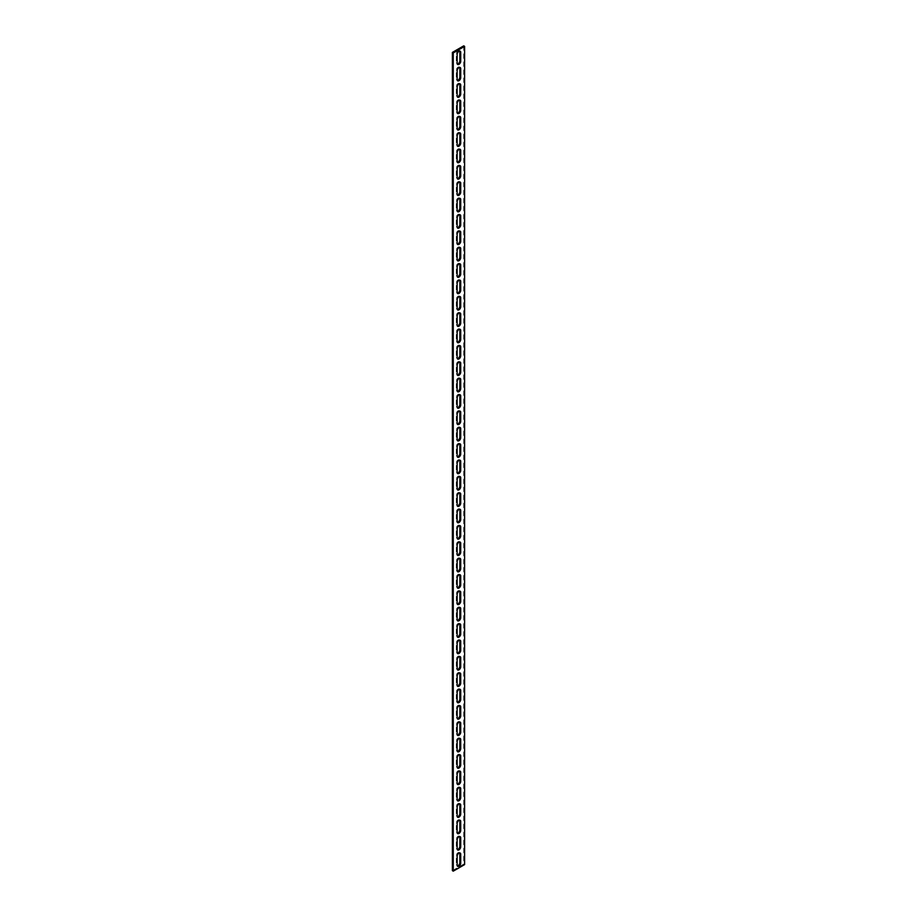 <?xml version="1.0" encoding="UTF-8"?>
<svg xmlns="http://www.w3.org/2000/svg" width="917" height="917" viewBox="0 0 917 917"><rect width="100%" height="100%" fill="white"/><g stroke="black" fill="none" stroke-linecap="round" stroke-linejoin="round"><path stroke-width="0.69" stroke-dasharray="4.58 3.44" d="M459.669 836.545A2.51 1.444 120 0 0 459.314 836.144A2.51 1.444 120 0 0 457.377 836.82A2.51 1.444 120 0 0 456.288 839.342L456.288 848.34A2.51 1.444 120 0 0 456.804 849.486A2.51 1.444 120 0 0 457.331 849.601M459.669 820.176A2.51 1.444 120 0 0 459.314 819.787A2.51 1.444 120 0 0 457.377 820.451A2.51 1.444 120 0 0 456.288 822.973L456.288 831.971A2.51 1.444 120 0 0 456.804 833.129A2.51 1.444 120 0 0 457.331 833.244M459.669 803.819A2.51 1.444 120 0 0 459.314 803.418A2.51 1.444 120 0 0 457.377 804.094A2.51 1.444 120 0 0 456.288 806.616L456.288 815.614A2.51 1.444 120 0 0 456.804 816.76A2.51 1.444 120 0 0 457.331 816.875M459.669 787.451A2.51 1.444 120 0 0 459.314 787.05A2.51 1.444 120 0 0 457.377 787.726A2.51 1.444 120 0 0 456.288 790.248L456.288 799.246A2.51 1.444 120 0 0 456.804 800.392A2.51 1.444 120 0 0 457.331 800.507M459.669 771.082A2.51 1.444 120 0 0 459.314 770.693A2.51 1.444 120 0 0 457.377 771.357A2.51 1.444 120 0 0 456.288 773.879L456.288 782.877A2.51 1.444 120 0 0 456.804 784.024A2.51 1.444 120 0 0 457.331 784.15M459.669 754.725A2.51 1.444 120 0 0 459.314 754.324A2.51 1.444 120 0 0 457.377 755A2.51 1.444 120 0 0 456.288 757.522L456.288 766.52A2.51 1.444 120 0 0 456.804 767.667A2.51 1.444 120 0 0 457.331 767.781M459.669 738.357A2.51 1.444 120 0 0 459.314 737.956A2.51 1.444 120 0 0 457.377 738.632A2.51 1.444 120 0 0 456.288 741.154L456.288 750.152A2.51 1.444 120 0 0 456.804 751.298A2.51 1.444 120 0 0 457.331 751.413M459.669 721.988A2.51 1.444 120 0 0 459.314 721.599A2.51 1.444 120 0 0 457.377 722.264A2.51 1.444 120 0 0 456.288 724.785L456.288 733.783A2.51 1.444 120 0 0 456.804 734.93A2.51 1.444 120 0 0 457.331 735.044M459.669 705.62A2.51 1.444 120 0 0 459.314 705.23A2.51 1.444 120 0 0 457.377 705.895A2.51 1.444 120 0 0 456.288 708.417L456.288 717.426A2.51 1.444 120 0 0 456.804 718.573A2.51 1.444 120 0 0 457.331 718.687M459.669 689.263A2.51 1.444 120 0 0 459.314 688.862A2.51 1.444 120 0 0 457.377 689.538A2.51 1.444 120 0 0 456.288 692.06L456.288 701.058A2.51 1.444 120 0 0 456.804 702.204A2.51 1.444 120 0 0 457.331 702.319M459.669 672.895A2.51 1.444 120 0 0 459.314 672.505A2.51 1.444 120 0 0 457.377 673.17A2.51 1.444 120 0 0 456.288 675.691L456.288 684.69A2.51 1.444 120 0 0 456.804 685.836A2.51 1.444 120 0 0 457.331 685.95M459.669 656.526A2.51 1.444 120 0 0 459.314 656.136A2.51 1.444 120 0 0 457.377 656.801A2.51 1.444 120 0 0 456.288 659.323L456.288 668.333A2.51 1.444 120 0 0 456.804 669.479A2.51 1.444 120 0 0 457.331 669.593M459.669 640.169A2.51 1.444 120 0 0 459.314 639.768A2.51 1.444 120 0 0 457.377 640.444A2.51 1.444 120 0 0 456.288 642.966L456.288 651.964A2.51 1.444 120 0 0 456.804 653.11A2.51 1.444 120 0 0 457.331 653.225M459.669 623.801A2.51 1.444 120 0 0 459.314 623.411A2.51 1.444 120 0 0 457.377 624.076A2.51 1.444 120 0 0 456.288 626.598L456.288 635.596A2.51 1.444 120 0 0 456.804 636.742A2.51 1.444 120 0 0 457.331 636.856M459.669 607.432A2.51 1.444 120 0 0 459.314 607.043A2.51 1.444 120 0 0 457.377 607.707A2.51 1.444 120 0 0 456.288 610.229L456.288 619.239A2.51 1.444 120 0 0 456.804 620.385A2.51 1.444 120 0 0 457.331 620.5M459.669 591.075A2.51 1.444 120 0 0 459.314 590.674A2.51 1.444 120 0 0 457.377 591.35A2.51 1.444 120 0 0 456.288 593.872L456.288 602.87A2.51 1.444 120 0 0 456.804 604.016A2.51 1.444 120 0 0 457.331 604.131M459.669 574.707A2.51 1.444 120 0 0 459.314 574.306A2.51 1.444 120 0 0 457.377 574.982A2.51 1.444 120 0 0 456.288 577.504L456.288 586.502A2.51 1.444 120 0 0 456.804 587.648A2.51 1.444 120 0 0 457.331 587.763M459.669 558.338A2.51 1.444 120 0 0 459.314 557.949A2.51 1.444 120 0 0 457.377 558.613A2.51 1.444 120 0 0 456.288 561.135L456.288 570.133A2.51 1.444 120 0 0 456.804 571.291A2.51 1.444 120 0 0 457.331 571.406M459.669 541.981A2.51 1.444 120 0 0 459.314 541.58A2.51 1.444 120 0 0 457.377 542.256A2.51 1.444 120 0 0 456.288 544.778L456.288 553.776A2.51 1.444 120 0 0 456.804 554.923A2.51 1.444 120 0 0 457.331 555.037M459.669 525.613A2.51 1.444 120 0 0 459.314 525.212A2.51 1.444 120 0 0 457.377 525.888A2.51 1.444 120 0 0 456.288 528.41L456.288 537.408A2.51 1.444 120 0 0 456.804 538.554A2.51 1.444 120 0 0 457.331 538.669M459.669 509.244A2.51 1.444 120 0 0 459.314 508.855A2.51 1.444 120 0 0 457.377 509.52A2.51 1.444 120 0 0 456.288 512.041L456.288 521.039A2.51 1.444 120 0 0 456.804 522.186A2.51 1.444 120 0 0 457.331 522.312M459.669 492.887A2.51 1.444 120 0 0 459.314 492.486A2.51 1.444 120 0 0 457.377 493.163A2.51 1.444 120 0 0 456.288 495.684L456.288 504.682A2.51 1.444 120 0 0 456.804 505.829A2.51 1.444 120 0 0 457.331 505.943M459.669 476.519A2.51 1.444 120 0 0 459.314 476.118A2.51 1.444 120 0 0 457.377 476.794A2.51 1.444 120 0 0 456.288 479.316L456.288 488.314A2.51 1.444 120 0 0 456.804 489.46A2.51 1.444 120 0 0 457.331 489.575M459.669 460.151A2.51 1.444 120 0 0 459.314 459.761A2.51 1.444 120 0 0 457.377 460.426A2.51 1.444 120 0 0 456.288 462.947L456.288 471.946A2.51 1.444 120 0 0 456.804 473.092A2.51 1.444 120 0 0 457.331 473.218M459.669 443.782A2.51 1.444 120 0 0 459.314 443.392A2.51 1.444 120 0 0 457.377 444.069A2.51 1.444 120 0 0 456.288 446.579L456.288 455.589A2.51 1.444 120 0 0 456.804 456.735A2.51 1.444 120 0 0 457.331 456.849M459.669 427.425A2.51 1.444 120 0 0 459.314 427.024A2.51 1.444 120 0 0 457.377 427.7A2.51 1.444 120 0 0 456.288 430.222L456.288 439.22A2.51 1.444 120 0 0 456.804 440.366A2.51 1.444 120 0 0 457.331 440.481M459.669 411.057A2.51 1.444 120 0 0 459.314 410.667A2.51 1.444 120 0 0 457.377 411.332A2.51 1.444 120 0 0 456.288 413.854L456.288 422.852A2.51 1.444 120 0 0 456.804 423.998A2.51 1.444 120 0 0 457.331 424.113M459.669 394.688A2.51 1.444 120 0 0 459.314 394.299A2.51 1.444 120 0 0 457.377 394.963A2.51 1.444 120 0 0 456.288 397.485L456.288 406.495A2.51 1.444 120 0 0 456.804 407.641A2.51 1.444 120 0 0 457.331 407.756M459.669 378.331A2.51 1.444 120 0 0 459.314 377.93A2.51 1.444 120 0 0 457.377 378.606A2.51 1.444 120 0 0 456.288 381.128L456.288 390.126A2.51 1.444 120 0 0 456.804 391.272A2.51 1.444 120 0 0 457.331 391.387M459.669 361.963A2.51 1.444 120 0 0 459.314 361.573A2.51 1.444 120 0 0 457.377 362.238A2.51 1.444 120 0 0 456.288 364.76L456.288 373.758A2.51 1.444 120 0 0 456.804 374.904A2.51 1.444 120 0 0 457.331 375.019M459.669 345.594A2.51 1.444 120 0 0 459.314 345.205A2.51 1.444 120 0 0 457.377 345.869A2.51 1.444 120 0 0 456.288 348.391L456.288 357.401A2.51 1.444 120 0 0 456.804 358.547A2.51 1.444 120 0 0 457.331 358.662M459.669 329.237A2.51 1.444 120 0 0 459.314 328.836A2.51 1.444 120 0 0 457.377 329.512A2.51 1.444 120 0 0 456.288 332.034L456.288 341.032A2.51 1.444 120 0 0 456.804 342.179A2.51 1.444 120 0 0 457.331 342.293M459.669 312.869A2.51 1.444 120 0 0 459.314 312.468A2.51 1.444 120 0 0 457.377 313.144A2.51 1.444 120 0 0 456.288 315.666L456.288 324.664A2.51 1.444 120 0 0 456.804 325.81A2.51 1.444 120 0 0 457.331 325.925M459.669 296.5A2.51 1.444 120 0 0 459.314 296.111A2.51 1.444 120 0 0 457.377 296.776A2.51 1.444 120 0 0 456.288 299.297L456.288 308.307A2.51 1.444 120 0 0 456.804 309.453A2.51 1.444 120 0 0 457.331 309.568M459.669 280.144A2.51 1.444 120 0 0 459.314 279.742A2.51 1.444 120 0 0 457.377 280.419A2.51 1.444 120 0 0 456.288 282.94L456.288 291.938A2.51 1.444 120 0 0 456.804 293.085A2.51 1.444 120 0 0 457.331 293.199M459.669 263.775A2.51 1.444 120 0 0 459.314 263.374A2.51 1.444 120 0 0 457.377 264.05A2.51 1.444 120 0 0 456.288 266.572L456.288 275.57A2.51 1.444 120 0 0 456.804 276.716A2.51 1.444 120 0 0 457.331 276.831M459.669 247.407A2.51 1.444 120 0 0 459.314 247.017A2.51 1.444 120 0 0 457.377 247.682A2.51 1.444 120 0 0 456.288 250.203L456.288 259.202A2.51 1.444 120 0 0 456.804 260.359A2.51 1.444 120 0 0 457.331 260.474M459.669 231.05A2.51 1.444 120 0 0 459.314 230.648A2.51 1.444 120 0 0 457.377 231.325A2.51 1.444 120 0 0 456.288 233.846L456.288 242.845A2.51 1.444 120 0 0 456.804 243.991A2.51 1.444 120 0 0 457.331 244.105M459.669 214.681A2.51 1.444 120 0 0 459.314 214.28A2.51 1.444 120 0 0 457.377 214.956A2.51 1.444 120 0 0 456.288 217.478L456.288 226.476A2.51 1.444 120 0 0 456.804 227.622A2.51 1.444 120 0 0 457.331 227.737M459.669 198.313A2.51 1.444 120 0 0 459.314 197.923A2.51 1.444 120 0 0 457.377 198.588A2.51 1.444 120 0 0 456.288 201.11L456.288 210.108A2.51 1.444 120 0 0 456.804 211.254A2.51 1.444 120 0 0 457.331 211.38M459.669 181.956A2.51 1.444 120 0 0 459.314 181.555A2.51 1.444 120 0 0 457.377 182.231A2.51 1.444 120 0 0 456.288 184.741L456.288 193.751A2.51 1.444 120 0 0 456.804 194.897A2.51 1.444 120 0 0 457.331 195.012M459.669 165.587A2.51 1.444 120 0 0 459.314 165.186A2.51 1.444 120 0 0 457.377 165.862A2.51 1.444 120 0 0 456.288 168.384L456.288 177.382A2.51 1.444 120 0 0 456.804 178.528A2.51 1.444 120 0 0 457.331 178.643M459.669 149.219A2.51 1.444 120 0 0 459.314 148.829A2.51 1.444 120 0 0 457.377 149.494A2.51 1.444 120 0 0 456.288 152.016L456.288 161.014A2.51 1.444 120 0 0 456.804 162.16A2.51 1.444 120 0 0 457.331 162.275M459.669 132.85A2.51 1.444 120 0 0 459.314 132.461A2.51 1.444 120 0 0 457.377 133.125A2.51 1.444 120 0 0 456.288 135.647L456.288 144.657A2.51 1.444 120 0 0 456.804 145.803A2.51 1.444 120 0 0 457.331 145.918M459.669 116.493A2.51 1.444 120 0 0 459.314 116.092A2.51 1.444 120 0 0 457.377 116.768A2.51 1.444 120 0 0 456.288 119.29L456.288 128.288A2.51 1.444 120 0 0 456.804 129.435A2.51 1.444 120 0 0 457.331 129.549M459.669 100.125A2.51 1.444 120 0 0 459.314 99.735A2.51 1.444 120 0 0 457.377 100.4A2.51 1.444 120 0 0 456.288 102.922L456.288 111.92A2.51 1.444 120 0 0 456.804 113.066A2.51 1.444 120 0 0 457.331 113.181M459.669 83.756A2.51 1.444 120 0 0 459.314 83.367A2.51 1.444 120 0 0 457.377 84.032A2.51 1.444 120 0 0 456.288 86.553L456.288 95.563A2.51 1.444 120 0 0 456.804 96.709A2.51 1.444 120 0 0 457.331 96.824M459.669 67.4A2.51 1.444 120 0 0 459.314 66.998A2.51 1.444 120 0 0 457.377 67.675A2.51 1.444 120 0 0 456.288 70.196L456.288 79.194A2.51 1.444 120 0 0 456.804 80.341A2.51 1.444 120 0 0 457.331 80.455M459.669 852.913A2.51 1.444 120 0 0 459.314 852.512A2.51 1.444 120 0 0 457.377 853.188A2.51 1.444 120 0 0 456.288 855.71L456.288 864.708A2.51 1.444 120 0 0 456.804 865.854A2.51 1.444 120 0 0 457.331 865.969M459.669 51.031A2.51 1.444 120 0 0 459.314 50.63A2.51 1.444 120 0 0 457.377 51.306A2.51 1.444 120 0 0 456.288 53.828L456.288 62.826A2.51 1.444 120 0 0 456.804 63.972A2.51 1.444 120 0 0 457.331 64.087M463.727 45.85L463.727 864.089L464.61 864.605M463.727 864.089L452.39 870.634M457.17 848.855L456.288 848.34M457.17 839.857L456.288 839.342M457.17 832.487L456.288 831.971M457.17 823.489L456.288 822.973M457.17 816.119L456.288 815.614M457.17 807.12L456.288 806.616M457.17 799.762L456.288 799.246M457.17 790.752L456.288 790.248M457.17 783.393L456.288 782.877M457.17 774.395L456.288 773.879M457.17 767.025L456.288 766.52M457.17 758.027L456.288 757.522M457.17 750.668L456.288 750.152M457.17 741.658L456.288 741.154M457.17 734.299L456.288 733.783M457.17 725.301L456.288 724.785M457.17 717.931L456.288 717.426M457.17 708.933L456.288 708.417M457.17 701.574L456.288 701.058M457.17 692.564L456.288 692.06M457.17 685.205L456.288 684.69M457.17 676.207L456.288 675.691M457.17 668.837L456.288 668.333M457.17 659.839L456.288 659.323M457.17 652.48L456.288 651.964M457.17 643.47L456.288 642.966M457.17 636.111L456.288 635.596M457.17 627.113L456.288 626.598M457.17 619.743L456.288 619.239M457.17 610.745L456.288 610.229M457.17 603.375L456.288 602.87M457.17 594.376L456.288 593.872M457.17 587.018L456.288 586.502M457.17 578.019L456.288 577.504M457.17 570.649L456.288 570.133M457.17 561.651L456.288 561.135M457.17 554.281L456.288 553.776M457.17 545.283L456.288 544.778M457.17 537.924L456.288 537.408M457.17 528.926L456.288 528.41M457.17 521.555L456.288 521.039M457.17 512.557L456.288 512.041M457.17 505.187L456.288 504.682M457.17 496.189L456.288 495.684M457.17 488.83L456.288 488.314M457.17 479.82L456.288 479.316M457.17 472.461L456.288 471.946M457.17 463.463L456.288 462.947M457.17 456.093L456.288 455.589M457.17 447.095L456.288 446.579M457.17 439.736L456.288 439.22M457.17 430.726L456.288 430.222M457.17 423.367L456.288 422.852M457.17 414.369L456.288 413.854M457.17 406.999L456.288 406.495M457.17 398.001L456.288 397.485M457.17 390.642L456.288 390.126M457.17 381.632L456.288 381.128M457.17 374.274L456.288 373.758M457.17 365.275L456.288 364.76M457.17 357.905L456.288 357.401M457.17 348.907L456.288 348.391M457.17 341.548L456.288 341.032M457.17 332.539L456.288 332.034M457.17 325.18L456.288 324.664M457.17 316.182L456.288 315.666M457.17 308.811L456.288 308.307M457.17 299.813L456.288 299.297M457.17 292.443L456.288 291.938M457.17 283.445L456.288 282.94M457.17 276.086L456.288 275.57M457.17 267.088L456.288 266.572M457.17 259.717L456.288 259.202M457.17 250.719L456.288 250.203M457.17 243.349L456.288 242.845M457.17 234.351L456.288 233.846M457.17 226.992L456.288 226.476M457.17 217.982L456.288 217.478M457.17 210.623L456.288 210.108M457.17 201.625L456.288 201.11M457.17 194.255L456.288 193.751M457.17 185.257L456.288 184.741M457.17 177.898L456.288 177.382M457.17 168.888L456.288 168.384M457.17 161.53L456.288 161.014M457.17 152.531L456.288 152.016M457.17 145.161L456.288 144.657M457.17 136.163L456.288 135.647M457.17 128.804L456.288 128.288M457.17 119.795L456.288 119.29M457.17 112.436L456.288 111.92M457.17 103.438L456.288 102.922M457.17 96.067L456.288 95.563M457.17 87.069L456.288 86.553M457.17 79.71L456.288 79.194M457.17 70.701L456.288 70.196M457.17 865.212L456.288 864.708M457.17 856.214L456.288 855.71M457.17 63.342L456.288 62.826M457.17 54.344L456.288 53.828M457.686 850.002L456.804 849.486M460.196 836.659L459.314 836.144M457.686 833.633L456.804 833.129M460.196 820.291L459.314 819.787M457.686 817.265L456.804 816.76M460.196 803.934L459.314 803.418M457.686 800.908L456.804 800.392M460.196 787.565L459.314 787.05M457.686 784.539L456.804 784.024M460.196 771.197L459.314 770.693M457.686 768.171L456.804 767.667M460.196 754.84L459.314 754.324M457.686 751.814L456.804 751.298M460.196 738.472L459.314 737.956M457.686 735.445L456.804 734.93M460.196 722.103L459.314 721.599M457.686 719.077L456.804 718.573M460.196 705.746L459.314 705.23M457.686 702.72L456.804 702.204M460.196 689.378L459.314 688.862M457.686 686.352L456.804 685.836M460.196 673.009L459.314 672.505M457.686 669.983L456.804 669.479M460.196 656.641L459.314 656.136M457.686 653.626L456.804 653.11M460.196 640.284L459.314 639.768M457.686 637.258L456.804 636.742M460.196 623.915L459.314 623.411M457.686 620.889L456.804 620.385M460.196 607.547L459.314 607.043M457.686 604.532L456.804 604.016M460.196 591.19L459.314 590.674M457.686 588.164L456.804 587.648M460.196 574.821L459.314 574.306M457.686 571.795L456.804 571.291M460.196 558.453L459.314 557.949M457.686 555.427L456.804 554.923M460.196 542.096L459.314 541.58M457.686 539.07L456.804 538.554M460.196 525.728L459.314 525.212M457.686 522.701L456.804 522.186M460.196 509.359L459.314 508.855M457.686 506.333L456.804 505.829M460.196 493.002L459.314 492.486M457.686 489.976L456.804 489.46M460.196 476.634L459.314 476.118M457.686 473.608L456.804 473.092M460.196 460.265L459.314 459.761M457.686 457.239L456.804 456.735M460.196 443.908L459.314 443.392M457.686 440.882L456.804 440.366M460.196 427.54L459.314 427.024M457.686 424.514L456.804 423.998M460.196 411.171L459.314 410.667M457.686 408.145L456.804 407.641M460.196 394.814L459.314 394.299M457.686 391.788L456.804 391.272M460.196 378.446L459.314 377.93M457.686 375.42L456.804 374.904M460.196 362.077L459.314 361.573M457.686 359.051L456.804 358.547M460.196 345.709L459.314 345.205M457.686 342.694L456.804 342.179M460.196 329.352L459.314 328.836M457.686 326.326L456.804 325.81M460.196 312.984L459.314 312.468M457.686 309.957L456.804 309.453M460.196 296.615L459.314 296.111M457.686 293.589L456.804 293.085M460.196 280.258L459.314 279.742M457.686 277.232L456.804 276.716M460.196 263.89L459.314 263.374M457.686 260.864L456.804 260.359M460.196 247.521L459.314 247.017M457.686 244.495L456.804 243.991M460.196 231.164L459.314 230.648M457.686 228.138L456.804 227.622M460.196 214.796L459.314 214.28M457.686 211.77L456.804 211.254M460.196 198.427L459.314 197.923M457.686 195.401L456.804 194.897M460.196 182.07L459.314 181.555M457.686 179.044L456.804 178.528M460.196 165.702L459.314 165.186M457.686 162.676L456.804 162.16M460.196 149.333L459.314 148.829M457.686 146.307L456.804 145.803M460.196 132.976L459.314 132.461M457.686 129.95L456.804 129.435M460.196 116.608L459.314 116.092M457.686 113.582L456.804 113.066M460.196 100.24L459.314 99.735M457.686 97.213L456.804 96.709M460.196 83.871L459.314 83.367M457.686 80.856L456.804 80.341M460.196 67.514L459.314 66.998M457.686 866.37L456.804 865.854M460.196 853.028L459.314 852.512M457.686 64.488L456.804 63.972M460.196 51.146L459.314 50.63"/><path stroke-width="1.38" d="M457.331 849.601A2.51 1.444 120 0 0 459.83 846.299L459.83 837.29A2.51 1.444 120 0 0 459.669 836.545M460.712 846.804A2.51 1.444 -60 0 1 459.623 849.325A2.51 1.444 -60 0 1 457.686 850.002A2.51 1.444 -60 0 1 457.17 848.855L457.17 839.857A2.51 1.444 -60 0 1 458.259 837.336A2.51 1.444 -60 0 1 460.196 836.659A2.51 1.444 -60 0 1 460.712 837.806L460.712 846.804L459.83 846.299M457.331 833.244A2.51 1.444 120 0 0 459.83 829.931L459.83 820.933A2.51 1.444 120 0 0 459.669 820.176M460.712 830.447A2.51 1.444 -60 0 1 459.623 832.968A2.51 1.444 -60 0 1 457.686 833.633A2.51 1.444 -60 0 1 457.17 832.487L457.17 823.489A2.51 1.444 -60 0 1 458.259 820.967A2.51 1.444 -60 0 1 460.196 820.291A2.51 1.444 -60 0 1 460.712 821.437L460.712 830.447L459.83 829.931M457.331 816.875A2.51 1.444 120 0 0 459.83 813.562L459.83 804.564A2.51 1.444 120 0 0 459.669 803.819M460.712 814.078A2.51 1.444 -60 0 1 459.623 816.6A2.51 1.444 -60 0 1 457.686 817.265A2.51 1.444 -60 0 1 457.17 816.119L457.17 807.12A2.51 1.444 -60 0 1 458.259 804.599A2.51 1.444 -60 0 1 460.196 803.934A2.51 1.444 -60 0 1 460.712 805.08L460.712 814.078L459.83 813.562M457.331 800.507A2.51 1.444 120 0 0 459.83 797.205L459.83 788.196A2.51 1.444 120 0 0 459.669 787.451M460.712 797.71A2.51 1.444 -60 0 1 459.623 800.232A2.51 1.444 -60 0 1 457.686 800.908A2.51 1.444 -60 0 1 457.17 799.762L457.17 790.752A2.51 1.444 -60 0 1 458.259 788.242A2.51 1.444 -60 0 1 460.196 787.565A2.51 1.444 -60 0 1 460.712 788.712L460.712 797.71L459.83 797.205M457.331 784.15A2.51 1.444 120 0 0 459.83 780.837L459.83 771.839A2.51 1.444 120 0 0 459.669 771.082M460.712 781.353A2.51 1.444 -60 0 1 459.623 783.875A2.51 1.444 -60 0 1 457.686 784.539A2.51 1.444 -60 0 1 457.17 783.393L457.17 774.395A2.51 1.444 -60 0 1 458.259 771.873A2.51 1.444 -60 0 1 460.196 771.197A2.51 1.444 -60 0 1 460.712 772.343L460.712 781.353L459.83 780.837M457.331 767.781A2.51 1.444 120 0 0 459.83 764.469L459.83 755.47A2.51 1.444 120 0 0 459.669 754.725M460.712 764.984A2.51 1.444 -60 0 1 459.623 767.506A2.51 1.444 -60 0 1 457.686 768.171A2.51 1.444 -60 0 1 457.17 767.025L457.17 758.027A2.51 1.444 -60 0 1 458.259 755.505A2.51 1.444 -60 0 1 460.196 754.84A2.51 1.444 -60 0 1 460.712 755.986L460.712 764.984L459.83 764.469M457.331 751.413A2.51 1.444 120 0 0 459.83 748.112L459.83 739.102A2.51 1.444 120 0 0 459.669 738.357M460.712 748.616A2.51 1.444 -60 0 1 459.623 751.138A2.51 1.444 -60 0 1 457.686 751.814A2.51 1.444 -60 0 1 457.17 750.668L457.17 741.658A2.51 1.444 -60 0 1 458.259 739.136A2.51 1.444 -60 0 1 460.196 738.472A2.51 1.444 -60 0 1 460.712 739.618L460.712 748.616L459.83 748.112M457.331 735.044A2.51 1.444 120 0 0 459.83 731.743L459.83 722.745A2.51 1.444 120 0 0 459.669 721.988M460.712 732.259A2.51 1.444 -60 0 1 459.623 734.769A2.51 1.444 -60 0 1 457.686 735.445A2.51 1.444 -60 0 1 457.17 734.299L457.17 725.301A2.51 1.444 -60 0 1 458.259 722.779A2.51 1.444 -60 0 1 460.196 722.103A2.51 1.444 -60 0 1 460.712 723.249L460.712 732.259L459.83 731.743M457.331 718.687A2.51 1.444 120 0 0 459.83 715.375L459.83 706.377A2.51 1.444 120 0 0 459.669 705.62M460.712 715.89A2.51 1.444 -60 0 1 459.623 718.412A2.51 1.444 -60 0 1 457.686 719.077A2.51 1.444 -60 0 1 457.17 717.931L457.17 708.933A2.51 1.444 -60 0 1 458.259 706.411A2.51 1.444 -60 0 1 460.196 705.746A2.51 1.444 -60 0 1 460.712 706.892L460.712 715.89L459.83 715.375M457.331 702.319A2.51 1.444 120 0 0 459.83 699.018L459.83 690.008A2.51 1.444 120 0 0 459.669 689.263M460.712 699.522A2.51 1.444 -60 0 1 459.623 702.044A2.51 1.444 -60 0 1 457.686 702.72A2.51 1.444 -60 0 1 457.17 701.574L457.17 692.564A2.51 1.444 -60 0 1 458.259 690.043A2.51 1.444 -60 0 1 460.196 689.378A2.51 1.444 -60 0 1 460.712 690.524L460.712 699.522L459.83 699.018M457.331 685.95A2.51 1.444 120 0 0 459.83 682.649L459.83 673.651A2.51 1.444 120 0 0 459.669 672.895M460.712 683.154A2.51 1.444 -60 0 1 459.623 685.675A2.51 1.444 -60 0 1 457.686 686.352A2.51 1.444 -60 0 1 457.17 685.205L457.17 676.207A2.51 1.444 -60 0 1 458.259 673.686A2.51 1.444 -60 0 1 460.196 673.009A2.51 1.444 -60 0 1 460.712 674.155L460.712 683.154L459.83 682.649M457.331 669.593A2.51 1.444 120 0 0 459.83 666.281L459.83 657.283A2.51 1.444 120 0 0 459.669 656.526M460.712 666.797A2.51 1.444 -60 0 1 459.623 669.318A2.51 1.444 -60 0 1 457.686 669.983A2.51 1.444 -60 0 1 457.17 668.837L457.17 659.839A2.51 1.444 -60 0 1 458.259 657.317A2.51 1.444 -60 0 1 460.196 656.641A2.51 1.444 -60 0 1 460.712 657.798L460.712 666.797L459.83 666.281M457.331 653.225A2.51 1.444 120 0 0 459.83 649.912L459.83 640.914A2.51 1.444 120 0 0 459.669 640.169M460.712 650.428A2.51 1.444 -60 0 1 459.623 652.95A2.51 1.444 -60 0 1 457.686 653.626A2.51 1.444 -60 0 1 457.17 652.48L457.17 643.47A2.51 1.444 -60 0 1 458.259 640.949A2.51 1.444 -60 0 1 460.196 640.284A2.51 1.444 -60 0 1 460.712 641.43L460.712 650.428L459.83 649.912M457.331 636.856A2.51 1.444 120 0 0 459.83 633.555L459.83 624.557A2.51 1.444 120 0 0 459.669 623.801M460.712 634.06A2.51 1.444 -60 0 1 459.623 636.581A2.51 1.444 -60 0 1 457.686 637.258A2.51 1.444 -60 0 1 457.17 636.111L457.17 627.113A2.51 1.444 -60 0 1 458.259 624.592A2.51 1.444 -60 0 1 460.196 623.915A2.51 1.444 -60 0 1 460.712 625.062L460.712 634.06L459.83 633.555M457.331 620.5A2.51 1.444 120 0 0 459.83 617.187L459.83 608.189A2.51 1.444 120 0 0 459.669 607.432M460.712 617.703A2.51 1.444 -60 0 1 459.623 620.224A2.51 1.444 -60 0 1 457.686 620.889A2.51 1.444 -60 0 1 457.17 619.743L457.17 610.745A2.51 1.444 -60 0 1 458.259 608.223A2.51 1.444 -60 0 1 460.196 607.547A2.51 1.444 -60 0 1 460.712 608.693L460.712 617.703L459.83 617.187M457.331 604.131A2.51 1.444 120 0 0 459.83 600.818L459.83 591.82A2.51 1.444 120 0 0 459.669 591.075M460.712 601.334A2.51 1.444 -60 0 1 459.623 603.856A2.51 1.444 -60 0 1 457.686 604.532A2.51 1.444 -60 0 1 457.17 603.375L457.17 594.376A2.51 1.444 -60 0 1 458.259 591.855A2.51 1.444 -60 0 1 460.196 591.19A2.51 1.444 -60 0 1 460.712 592.336L460.712 601.334L459.83 600.818M457.331 587.763A2.51 1.444 120 0 0 459.83 584.461L459.83 575.452A2.51 1.444 120 0 0 459.669 574.707M460.712 584.966A2.51 1.444 -60 0 1 459.623 587.488A2.51 1.444 -60 0 1 457.686 588.164A2.51 1.444 -60 0 1 457.17 587.018L457.17 578.019A2.51 1.444 -60 0 1 458.259 575.498A2.51 1.444 -60 0 1 460.196 574.821A2.51 1.444 -60 0 1 460.712 575.968L460.712 584.966L459.83 584.461M457.331 571.406A2.51 1.444 120 0 0 459.83 568.093L459.83 559.095A2.51 1.444 120 0 0 459.669 558.338M460.712 568.609A2.51 1.444 -60 0 1 459.623 571.131A2.51 1.444 -60 0 1 457.686 571.795A2.51 1.444 -60 0 1 457.17 570.649L457.17 561.651A2.51 1.444 -60 0 1 458.259 559.129A2.51 1.444 -60 0 1 460.196 558.453A2.51 1.444 -60 0 1 460.712 559.599L460.712 568.609L459.83 568.093M457.331 555.037A2.51 1.444 120 0 0 459.83 551.725L459.83 542.726A2.51 1.444 120 0 0 459.669 541.981M460.712 552.24A2.51 1.444 -60 0 1 459.623 554.762A2.51 1.444 -60 0 1 457.686 555.427A2.51 1.444 -60 0 1 457.17 554.281L457.17 545.283A2.51 1.444 -60 0 1 458.259 542.761A2.51 1.444 -60 0 1 460.196 542.096A2.51 1.444 -60 0 1 460.712 543.242L460.712 552.24L459.83 551.725M457.331 538.669A2.51 1.444 120 0 0 459.83 535.368L459.83 526.358A2.51 1.444 120 0 0 459.669 525.613M460.712 535.872A2.51 1.444 -60 0 1 459.623 538.394A2.51 1.444 -60 0 1 457.686 539.07A2.51 1.444 -60 0 1 457.17 537.924L457.17 528.926A2.51 1.444 -60 0 1 458.259 526.404A2.51 1.444 -60 0 1 460.196 525.728A2.51 1.444 -60 0 1 460.712 526.874L460.712 535.872L459.83 535.368M457.331 522.312A2.51 1.444 120 0 0 459.83 518.999L459.83 510.001A2.51 1.444 120 0 0 459.669 509.244M460.712 519.515A2.51 1.444 -60 0 1 459.623 522.037A2.51 1.444 -60 0 1 457.686 522.701A2.51 1.444 -60 0 1 457.17 521.555L457.17 512.557A2.51 1.444 -60 0 1 458.259 510.035A2.51 1.444 -60 0 1 460.196 509.359A2.51 1.444 -60 0 1 460.712 510.505L460.712 519.515L459.83 518.999M457.331 505.943A2.51 1.444 120 0 0 459.83 502.631L459.83 493.633A2.51 1.444 120 0 0 459.669 492.887M460.712 503.146A2.51 1.444 -60 0 1 459.623 505.668A2.51 1.444 -60 0 1 457.686 506.333A2.51 1.444 -60 0 1 457.17 505.187L457.17 496.189A2.51 1.444 -60 0 1 458.259 493.667A2.51 1.444 -60 0 1 460.196 493.002A2.51 1.444 -60 0 1 460.712 494.148L460.712 503.146L459.83 502.631M457.331 489.575A2.51 1.444 120 0 0 459.83 486.274L459.83 477.264A2.51 1.444 120 0 0 459.669 476.519M460.712 486.778A2.51 1.444 -60 0 1 459.623 489.3A2.51 1.444 -60 0 1 457.686 489.976A2.51 1.444 -60 0 1 457.17 488.83L457.17 479.82A2.51 1.444 -60 0 1 458.259 477.298A2.51 1.444 -60 0 1 460.196 476.634A2.51 1.444 -60 0 1 460.712 477.78L460.712 486.778L459.83 486.274M457.331 473.218A2.51 1.444 120 0 0 459.83 469.905L459.83 460.907A2.51 1.444 120 0 0 459.669 460.151M460.712 470.421A2.51 1.444 -60 0 1 459.623 472.931A2.51 1.444 -60 0 1 457.686 473.608A2.51 1.444 -60 0 1 457.17 472.461L457.17 463.463A2.51 1.444 -60 0 1 458.259 460.942A2.51 1.444 -60 0 1 460.196 460.265A2.51 1.444 -60 0 1 460.712 461.411L460.712 470.421L459.83 469.905M457.331 456.849A2.51 1.444 120 0 0 459.83 453.537L459.83 444.539A2.51 1.444 120 0 0 459.669 443.782M460.712 454.053A2.51 1.444 -60 0 1 459.623 456.574A2.51 1.444 -60 0 1 457.686 457.239A2.51 1.444 -60 0 1 457.17 456.093L457.17 447.095A2.51 1.444 -60 0 1 458.259 444.573A2.51 1.444 -60 0 1 460.196 443.908A2.51 1.444 -60 0 1 460.712 445.054L460.712 454.053L459.83 453.537M457.331 440.481A2.51 1.444 120 0 0 459.83 437.18L459.83 428.17A2.51 1.444 120 0 0 459.669 427.425M460.712 437.684A2.51 1.444 -60 0 1 459.623 440.206A2.51 1.444 -60 0 1 457.686 440.882A2.51 1.444 -60 0 1 457.17 439.736L457.17 430.726A2.51 1.444 -60 0 1 458.259 428.205A2.51 1.444 -60 0 1 460.196 427.54A2.51 1.444 -60 0 1 460.712 428.686L460.712 437.684L459.83 437.18M457.331 424.113A2.51 1.444 120 0 0 459.83 420.811L459.83 411.813A2.51 1.444 120 0 0 459.669 411.057M460.712 421.316A2.51 1.444 -60 0 1 459.623 423.837A2.51 1.444 -60 0 1 457.686 424.514A2.51 1.444 -60 0 1 457.17 423.367L457.17 414.369A2.51 1.444 -60 0 1 458.259 411.848A2.51 1.444 -60 0 1 460.196 411.171A2.51 1.444 -60 0 1 460.712 412.318L460.712 421.316L459.83 420.811M457.331 407.756A2.51 1.444 120 0 0 459.83 404.443L459.83 395.445A2.51 1.444 120 0 0 459.669 394.688M460.712 404.959A2.51 1.444 -60 0 1 459.623 407.48A2.51 1.444 -60 0 1 457.686 408.145A2.51 1.444 -60 0 1 457.17 406.999L457.17 398.001A2.51 1.444 -60 0 1 458.259 395.479A2.51 1.444 -60 0 1 460.196 394.814A2.51 1.444 -60 0 1 460.712 395.961L460.712 404.959L459.83 404.443M457.331 391.387A2.51 1.444 120 0 0 459.83 388.074L459.83 379.076A2.51 1.444 120 0 0 459.669 378.331M460.712 388.59A2.51 1.444 -60 0 1 459.623 391.112A2.51 1.444 -60 0 1 457.686 391.788A2.51 1.444 -60 0 1 457.17 390.642L457.17 381.632A2.51 1.444 -60 0 1 458.259 379.111A2.51 1.444 -60 0 1 460.196 378.446A2.51 1.444 -60 0 1 460.712 379.592L460.712 388.59L459.83 388.074M457.331 375.019A2.51 1.444 120 0 0 459.83 371.717L459.83 362.719A2.51 1.444 120 0 0 459.669 361.963M460.712 372.222A2.51 1.444 -60 0 1 459.623 374.744A2.51 1.444 -60 0 1 457.686 375.42A2.51 1.444 -60 0 1 457.17 374.274L457.17 365.275A2.51 1.444 -60 0 1 458.259 362.754A2.51 1.444 -60 0 1 460.196 362.077A2.51 1.444 -60 0 1 460.712 363.224L460.712 372.222L459.83 371.717M457.331 358.662A2.51 1.444 120 0 0 459.83 355.349L459.83 346.351A2.51 1.444 120 0 0 459.669 345.594M460.712 355.865A2.51 1.444 -60 0 1 459.623 358.387A2.51 1.444 -60 0 1 457.686 359.051A2.51 1.444 -60 0 1 457.17 357.905L457.17 348.907A2.51 1.444 -60 0 1 458.259 346.385A2.51 1.444 -60 0 1 460.196 345.709A2.51 1.444 -60 0 1 460.712 346.867L460.712 355.865L459.83 355.349M457.331 342.293A2.51 1.444 120 0 0 459.83 338.981L459.83 329.982A2.51 1.444 120 0 0 459.669 329.237M460.712 339.496A2.51 1.444 -60 0 1 459.623 342.018A2.51 1.444 -60 0 1 457.686 342.694A2.51 1.444 -60 0 1 457.17 341.548L457.17 332.539A2.51 1.444 -60 0 1 458.259 330.017A2.51 1.444 -60 0 1 460.196 329.352A2.51 1.444 -60 0 1 460.712 330.498L460.712 339.496L459.83 338.981M457.331 325.925A2.51 1.444 120 0 0 459.83 322.624L459.83 313.625A2.51 1.444 120 0 0 459.669 312.869M460.712 323.128A2.51 1.444 -60 0 1 459.623 325.65A2.51 1.444 -60 0 1 457.686 326.326A2.51 1.444 -60 0 1 457.17 325.18L457.17 316.182A2.51 1.444 -60 0 1 458.259 313.66A2.51 1.444 -60 0 1 460.196 312.984A2.51 1.444 -60 0 1 460.712 314.13L460.712 323.128L459.83 322.624M457.331 309.568A2.51 1.444 120 0 0 459.83 306.255L459.83 297.257A2.51 1.444 120 0 0 459.669 296.5M460.712 306.771A2.51 1.444 -60 0 1 459.623 309.293A2.51 1.444 -60 0 1 457.686 309.957A2.51 1.444 -60 0 1 457.17 308.811L457.17 299.813A2.51 1.444 -60 0 1 458.259 297.291A2.51 1.444 -60 0 1 460.196 296.615A2.51 1.444 -60 0 1 460.712 297.761L460.712 306.771L459.83 306.255M457.331 293.199A2.51 1.444 120 0 0 459.83 289.887L459.83 280.889A2.51 1.444 120 0 0 459.669 280.144M460.712 290.402A2.51 1.444 -60 0 1 459.623 292.924A2.51 1.444 -60 0 1 457.686 293.589A2.51 1.444 -60 0 1 457.17 292.443L457.17 283.445A2.51 1.444 -60 0 1 458.259 280.923A2.51 1.444 -60 0 1 460.196 280.258A2.51 1.444 -60 0 1 460.712 281.404L460.712 290.402L459.83 289.887M457.331 276.831A2.51 1.444 120 0 0 459.83 273.53L459.83 264.52A2.51 1.444 120 0 0 459.669 263.775M460.712 274.034A2.51 1.444 -60 0 1 459.623 276.556A2.51 1.444 -60 0 1 457.686 277.232A2.51 1.444 -60 0 1 457.17 276.086L457.17 267.088A2.51 1.444 -60 0 1 458.259 264.566A2.51 1.444 -60 0 1 460.196 263.89A2.51 1.444 -60 0 1 460.712 265.036L460.712 274.034L459.83 273.53M457.331 260.474A2.51 1.444 120 0 0 459.83 257.161L459.83 248.163A2.51 1.444 120 0 0 459.669 247.407M460.712 257.677A2.51 1.444 -60 0 1 459.623 260.199A2.51 1.444 -60 0 1 457.686 260.864A2.51 1.444 -60 0 1 457.17 259.717L457.17 250.719A2.51 1.444 -60 0 1 458.259 248.198A2.51 1.444 -60 0 1 460.196 247.521A2.51 1.444 -60 0 1 460.712 248.667L460.712 257.677L459.83 257.161M457.331 244.105A2.51 1.444 120 0 0 459.83 240.793L459.83 231.795A2.51 1.444 120 0 0 459.669 231.05M460.712 241.309A2.51 1.444 -60 0 1 459.623 243.83A2.51 1.444 -60 0 1 457.686 244.495A2.51 1.444 -60 0 1 457.17 243.349L457.17 234.351A2.51 1.444 -60 0 1 458.259 231.829A2.51 1.444 -60 0 1 460.196 231.164A2.51 1.444 -60 0 1 460.712 232.31L460.712 241.309L459.83 240.793M457.331 227.737A2.51 1.444 120 0 0 459.83 224.436L459.83 215.426A2.51 1.444 120 0 0 459.669 214.681M460.712 224.94A2.51 1.444 -60 0 1 459.623 227.462A2.51 1.444 -60 0 1 457.686 228.138A2.51 1.444 -60 0 1 457.17 226.992L457.17 217.982A2.51 1.444 -60 0 1 458.259 215.472A2.51 1.444 -60 0 1 460.196 214.796A2.51 1.444 -60 0 1 460.712 215.942L460.712 224.94L459.83 224.436M457.331 211.38A2.51 1.444 120 0 0 459.83 208.067L459.83 199.069A2.51 1.444 120 0 0 459.669 198.313M460.712 208.583A2.51 1.444 -60 0 1 459.623 211.105A2.51 1.444 -60 0 1 457.686 211.77A2.51 1.444 -60 0 1 457.17 210.623L457.17 201.625A2.51 1.444 -60 0 1 458.259 199.104A2.51 1.444 -60 0 1 460.196 198.427A2.51 1.444 -60 0 1 460.712 199.574L460.712 208.583L459.83 208.067M457.331 195.012A2.51 1.444 120 0 0 459.83 191.699L459.83 182.701A2.51 1.444 120 0 0 459.669 181.956M460.712 192.215A2.51 1.444 -60 0 1 459.623 194.736A2.51 1.444 -60 0 1 457.686 195.401A2.51 1.444 -60 0 1 457.17 194.255L457.17 185.257A2.51 1.444 -60 0 1 458.259 182.735A2.51 1.444 -60 0 1 460.196 182.07A2.51 1.444 -60 0 1 460.712 183.217L460.712 192.215L459.83 191.699M457.331 178.643A2.51 1.444 120 0 0 459.83 175.342L459.83 166.332A2.51 1.444 120 0 0 459.669 165.587M460.712 175.846A2.51 1.444 -60 0 1 459.623 178.368A2.51 1.444 -60 0 1 457.686 179.044A2.51 1.444 -60 0 1 457.17 177.898L457.17 168.888A2.51 1.444 -60 0 1 458.259 166.367A2.51 1.444 -60 0 1 460.196 165.702A2.51 1.444 -60 0 1 460.712 166.848L460.712 175.846L459.83 175.342M457.331 162.275A2.51 1.444 120 0 0 459.83 158.973L459.83 149.975A2.51 1.444 120 0 0 459.669 149.219M460.712 159.478A2.51 1.444 -60 0 1 459.623 162A2.51 1.444 -60 0 1 457.686 162.676A2.51 1.444 -60 0 1 457.17 161.53L457.17 152.531A2.51 1.444 -60 0 1 458.259 150.01A2.51 1.444 -60 0 1 460.196 149.333A2.51 1.444 -60 0 1 460.712 150.48L460.712 159.478L459.83 158.973M457.331 145.918A2.51 1.444 120 0 0 459.83 142.605L459.83 133.607A2.51 1.444 120 0 0 459.669 132.85M460.712 143.121A2.51 1.444 -60 0 1 459.623 145.643A2.51 1.444 -60 0 1 457.686 146.307A2.51 1.444 -60 0 1 457.17 145.161L457.17 136.163A2.51 1.444 -60 0 1 458.259 133.641A2.51 1.444 -60 0 1 460.196 132.976A2.51 1.444 -60 0 1 460.712 134.123L460.712 143.121L459.83 142.605M457.331 129.549A2.51 1.444 120 0 0 459.83 126.248L459.83 117.238A2.51 1.444 120 0 0 459.669 116.493M460.712 126.752A2.51 1.444 -60 0 1 459.623 129.274A2.51 1.444 -60 0 1 457.686 129.95A2.51 1.444 -60 0 1 457.17 128.804L457.17 119.795A2.51 1.444 -60 0 1 458.259 117.273A2.51 1.444 -60 0 1 460.196 116.608A2.51 1.444 -60 0 1 460.712 117.754L460.712 126.752L459.83 126.248M457.331 113.181A2.51 1.444 120 0 0 459.83 109.88L459.83 100.881A2.51 1.444 120 0 0 459.669 100.125M460.712 110.384A2.51 1.444 -60 0 1 459.623 112.906A2.51 1.444 -60 0 1 457.686 113.582A2.51 1.444 -60 0 1 457.17 112.436L457.17 103.438A2.51 1.444 -60 0 1 458.259 100.916A2.51 1.444 -60 0 1 460.196 100.24A2.51 1.444 -60 0 1 460.712 101.386L460.712 110.384L459.83 109.88M457.331 96.824A2.51 1.444 120 0 0 459.83 93.511L459.83 84.513A2.51 1.444 120 0 0 459.669 83.756M460.712 94.027A2.51 1.444 -60 0 1 459.623 96.549A2.51 1.444 -60 0 1 457.686 97.213A2.51 1.444 -60 0 1 457.17 96.067L457.17 87.069A2.51 1.444 -60 0 1 458.259 84.547A2.51 1.444 -60 0 1 460.196 83.871A2.51 1.444 -60 0 1 460.712 85.029L460.712 94.027L459.83 93.511M457.331 80.455A2.51 1.444 120 0 0 459.83 77.143L459.83 68.145A2.51 1.444 120 0 0 459.669 67.4M460.712 77.658A2.51 1.444 -60 0 1 459.623 80.18A2.51 1.444 -60 0 1 457.686 80.856A2.51 1.444 -60 0 1 457.17 79.71L457.17 70.701A2.51 1.444 -60 0 1 458.259 68.179A2.51 1.444 -60 0 1 460.196 67.514A2.51 1.444 -60 0 1 460.712 68.66L460.712 77.658L459.83 77.143M457.331 865.969A2.51 1.444 120 0 0 459.83 862.656L459.83 853.658A2.51 1.444 120 0 0 459.669 852.913M460.712 863.172A2.51 1.444 -60 0 1 459.623 865.694A2.51 1.444 -60 0 1 457.686 866.37A2.51 1.444 -60 0 1 457.17 865.212L457.17 856.214A2.51 1.444 -60 0 1 458.259 853.693A2.51 1.444 -60 0 1 460.196 853.028A2.51 1.444 -60 0 1 460.712 854.174L460.712 863.172L459.83 862.656M457.331 64.087A2.51 1.444 120 0 0 459.83 60.786L459.83 51.788A2.51 1.444 120 0 0 459.669 51.031M460.712 61.29A2.51 1.444 -60 0 1 459.623 63.812A2.51 1.444 -60 0 1 457.686 64.488A2.51 1.444 -60 0 1 457.17 63.342L457.17 54.344A2.51 1.444 -60 0 1 458.259 51.822A2.51 1.444 -60 0 1 460.196 51.146A2.51 1.444 -60 0 1 460.712 52.292L460.712 61.29L459.83 60.786M464.61 46.366L464.61 864.605L453.273 871.15L453.273 52.911L464.61 46.366L463.727 45.85L452.39 52.395L453.273 52.911M452.39 52.395L452.39 870.634L453.273 871.15M460.712 837.806L459.83 837.29M460.712 821.437L459.83 820.933M460.712 805.08L459.83 804.564M460.712 788.712L459.83 788.196M460.712 772.343L459.83 771.839M460.712 755.986L459.83 755.47M460.712 739.618L459.83 739.102M460.712 723.249L459.83 722.745M460.712 706.892L459.83 706.377M460.712 690.524L459.83 690.008M460.712 674.155L459.83 673.651M460.712 657.798L459.83 657.283M460.712 641.43L459.83 640.914M460.712 625.062L459.83 624.557M460.712 608.693L459.83 608.189M460.712 592.336L459.83 591.82M460.712 575.968L459.83 575.452M460.712 559.599L459.83 559.095M460.712 543.242L459.83 542.726M460.712 526.874L459.83 526.358M460.712 510.505L459.83 510.001M460.712 494.148L459.83 493.633M460.712 477.78L459.83 477.264M460.712 461.411L459.83 460.907M460.712 445.054L459.83 444.539M460.712 428.686L459.83 428.17M460.712 412.318L459.83 411.813M460.712 395.961L459.83 395.445M460.712 379.592L459.83 379.076M460.712 363.224L459.83 362.719M460.712 346.867L459.83 346.351M460.712 330.498L459.83 329.982M460.712 314.13L459.83 313.625M460.712 297.761L459.83 297.257M460.712 281.404L459.83 280.889M460.712 265.036L459.83 264.52M460.712 248.667L459.83 248.163M460.712 232.31L459.83 231.795M460.712 215.942L459.83 215.426M460.712 199.574L459.83 199.069M460.712 183.217L459.83 182.701M460.712 166.848L459.83 166.332M460.712 150.48L459.83 149.975M460.712 134.123L459.83 133.607M460.712 117.754L459.83 117.238M460.712 101.386L459.83 100.881M460.712 85.029L459.83 84.513M460.712 68.66L459.83 68.145M460.712 854.174L459.83 853.658M460.712 52.292L459.83 51.788"/></g></svg>
